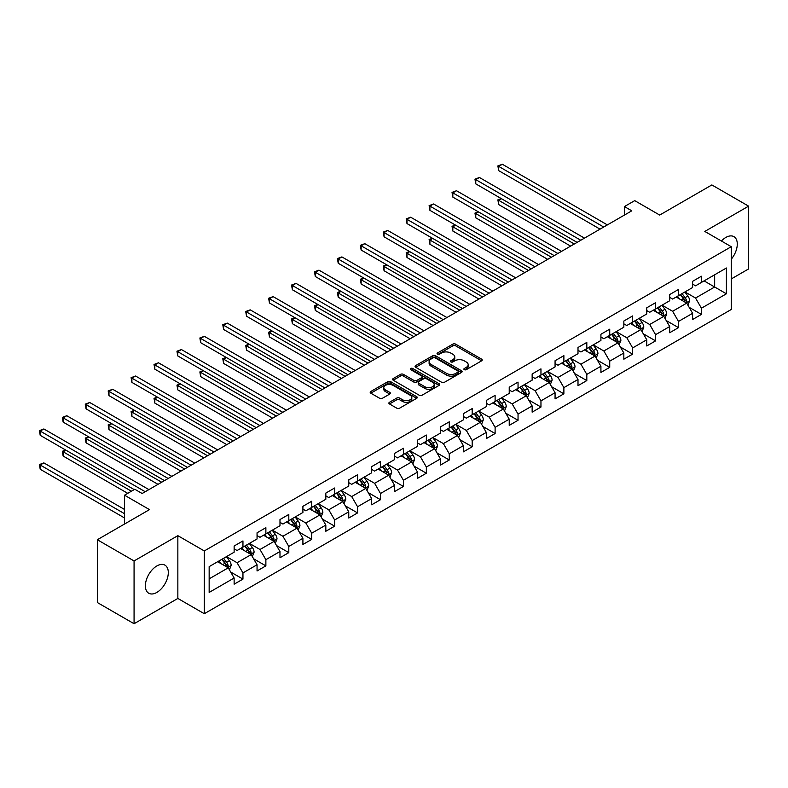 <?xml version="1.0" encoding="UTF-8"?>
<svg xmlns="http://www.w3.org/2000/svg" width="788" height="788" viewBox="0 0 788 788"><rect width="100%" height="100%" fill="white"/><g stroke="black" fill="none" stroke-linecap="round" stroke-linejoin="round"><path stroke-width="1.18" d="M464.299 369.661A1.428 0.827 0 0 0 466.319 369.661L481.645 360.815A2.039 1.182 0 0 0 482.236 359.978A2.039 1.182 0 0 0 481.645 359.151L455.681 344.159A2.039 1.182 0 0 0 452.795 344.159L437.468 353.004A1.428 0.827 0 0 0 437.054 353.585A1.428 0.827 0 0 0 437.468 354.176A1.428 0.827 0 0 0 439.487 354.176L441.467 353.024A6.531 3.773 0 0 1 450.706 353.024L452.864 354.275A6.531 3.773 0 0 1 454.774 356.944A6.531 3.773 0 0 1 452.864 359.604L450.884 360.756A1.428 0.827 0 0 0 450.46 361.337A1.428 0.827 0 0 0 450.884 361.919A1.428 0.827 0 0 0 452.903 361.919L454.883 360.776A6.531 3.773 0 0 1 464.112 360.776L466.279 362.017A6.531 3.773 0 0 1 468.19 364.686A6.531 3.773 0 0 1 466.279 367.356L464.299 368.498A1.428 0.827 0 0 0 463.876 369.079A1.428 0.827 0 0 0 464.299 369.661L464.299 368.498M156.842 592.428A16.213 9.357 120 0 0 167.43 578.146A16.213 9.357 120 0 0 164.948 565.154A16.213 9.357 120 0 0 156.842 565.961A16.213 9.357 120 0 0 146.253 580.244A16.213 9.357 120 0 0 148.735 593.226A16.213 9.357 120 0 0 156.842 592.428M731.264 259.203A16.213 9.357 120 0 0 733.923 236.656A16.213 9.357 120 0 0 725.827 237.454A16.213 9.357 120 0 0 721.414 241.02M389.469 402.284A2.039 1.182 0 0 0 388.878 403.121A2.039 1.182 0 0 0 389.469 403.949L396.758 408.154A2.039 1.182 0 0 0 399.644 408.154L416.665 398.334A2.039 1.182 0 0 0 417.256 397.497A2.039 1.182 0 0 0 416.665 396.669L390.7 381.678A2.039 1.182 0 0 0 387.814 381.678L370.793 391.498A2.039 1.182 0 0 0 370.193 392.335A2.039 1.182 0 0 0 370.793 393.163L379.589 398.245A2.039 1.182 0 0 0 382.476 398.245L389.764 394.039A2.039 1.182 0 0 0 390.356 393.212A2.039 1.182 0 0 0 389.764 392.375L385.401 389.853A5.457 3.152 0 0 1 383.795 387.627A5.457 3.152 0 0 1 387.164 384.721A5.457 3.152 0 0 1 393.114 385.401L410.203 395.271A5.457 3.152 0 0 1 411.809 397.497A5.457 3.152 0 0 1 408.44 400.412A5.457 3.152 0 0 1 402.491 399.723L399.644 398.078A2.039 1.182 0 0 0 396.758 398.078L389.469 402.284L389.469 403.949M731.264 278.942L748.6 268.935L748.6 206.151L711.86 184.944L659.694 215.065L634.714 200.635L624.431 206.574L631.779 210.82L142.145 493.505L134.797 489.259L124.514 495.199L124.514 524.05M134.068 560.948L134.068 623.732L177.852 598.447L177.852 535.673L134.068 560.948L97.328 539.741L149.493 509.619L124.514 495.199M177.852 535.673L204.309 550.94L731.264 246.703L731.264 309.487L204.309 613.724L204.309 550.94M748.6 206.151L704.807 231.436L731.264 246.703M441.615 382.259A2.039 1.182 0 0 0 444.501 382.259L461.522 372.429A2.039 1.182 0 0 0 462.123 371.601A2.039 1.182 0 0 0 461.522 370.764L435.557 355.772A2.039 1.182 0 0 0 432.671 355.772L415.65 365.602A2.039 1.182 0 0 0 415.059 366.44A2.039 1.182 0 0 0 415.65 367.267L441.615 382.259M411.247 369.976A1.428 0.827 0 0 1 412.695 370.173L412.695 368.479L439.093 383.717A2.039 1.182 0 0 1 439.684 384.544A2.039 1.182 0 0 1 439.093 385.381L422.072 395.212A2.039 1.182 0 0 1 419.186 395.212L393.222 380.22L393.222 378.555A2.039 1.182 0 0 0 392.621 379.383A2.039 1.182 0 0 0 393.222 380.22M393.222 378.555L400.511 374.349A2.039 1.182 0 0 1 403.397 374.349L413.917 380.427A2.039 1.182 0 0 0 416.803 380.427L421.639 377.639A2.039 1.182 0 0 0 422.24 376.802A2.039 1.182 0 0 0 421.639 375.974L410.676 369.641A1.428 0.827 0 0 1 410.262 369.06A1.428 0.827 0 0 1 411.139 368.301A1.428 0.827 0 0 1 412.695 368.479M134.068 623.732L97.328 602.524L97.328 539.741M230.687 572.019L242.95 579.111L242.95 572.915L257.055 564.769L257.055 570.965L265.871 565.873L265.871 559.677L279.986 551.531L279.986 557.727L288.802 552.634L288.802 546.448L302.907 538.303L302.907 544.488L311.723 539.406L311.723 533.21L325.828 525.064L325.828 531.26L334.644 526.167L334.644 519.972L348.759 511.826L348.759 518.021L357.575 512.929L357.575 506.743L371.68 498.597L371.68 504.793L380.496 499.7L380.496 493.505L394.601 485.359L394.601 491.554L403.417 486.462L403.417 480.266L417.522 472.12L417.522 478.316L426.347 473.224L426.347 467.038L440.453 458.892L440.453 465.087L449.268 459.995L449.268 453.799L463.374 445.653L463.374 451.849L472.189 446.757L472.189 440.561L486.294 432.415L486.294 438.611L495.11 433.518L495.11 427.332L509.225 419.186L509.225 425.382L518.041 420.29L518.041 414.094L532.146 405.948L532.146 412.144L540.962 407.051L540.962 400.856L555.067 392.719L555.067 398.905L563.883 393.823L563.883 387.627L577.998 379.481L577.998 385.677L586.814 380.584L586.814 374.389L600.919 366.243L600.919 372.438L609.735 367.346L609.735 361.15L623.84 353.014L623.84 359.2L632.656 354.117L632.656 347.922L646.761 339.776L646.761 345.971L655.586 340.879L655.586 334.683L669.692 326.537L669.692 332.733L678.507 327.641L678.507 321.445L692.613 313.309L692.613 319.495L701.428 314.412L701.428 308.216L726.408 293.796L726.408 267.999L714.657 274.785L714.657 287.009L726.408 293.796M242.95 579.111L234.134 584.194L234.134 578.008L209.155 592.428L209.155 566.631L234.134 552.211L234.134 546.015L242.95 540.932L242.95 547.118L257.055 538.982L257.055 532.786L265.871 527.694L265.871 533.89L279.986 525.744L279.986 519.548L288.802 514.456L288.802 520.651L302.907 512.505L302.907 506.31L311.723 501.227L311.723 507.413L325.828 499.277L325.828 493.081L334.644 487.989L334.644 494.184L348.759 486.038L348.759 479.843L357.575 474.75L357.575 480.946L371.68 472.8L371.68 466.614L380.496 461.522L380.496 467.717L394.601 459.571L394.601 453.376L403.417 448.283L403.417 454.479L417.522 446.333L417.522 440.137L426.347 435.045L426.347 441.241L440.453 433.095L440.453 426.909L449.268 421.816L449.268 428.012L463.374 419.866L463.374 413.67L472.189 408.578L472.189 414.774L486.294 406.628L486.294 400.432L495.11 395.34L495.11 401.535L509.225 393.389L509.225 387.204L518.041 382.111L518.041 388.307L532.146 380.161L532.146 373.965L540.962 368.873L540.962 375.068L555.067 366.922L555.067 360.727L563.883 355.644L563.883 361.83L577.998 353.684L577.998 347.498L586.814 342.406L586.814 348.601L600.919 340.455L600.919 334.26L609.735 329.167L609.735 335.363L623.84 327.217L623.84 321.021L632.656 315.939L632.656 322.125L646.761 313.979L646.761 307.793L655.586 302.7L655.586 308.896L669.692 300.75L669.692 294.554L678.507 289.462L678.507 295.658L692.613 287.512L692.613 281.316L701.428 276.233L701.428 282.419L726.408 267.999M240.596 548.478L251.185 554.585L237.07 562.73L226.491 556.624M234.134 548.822L237.07 550.516L242.95 547.118M237.07 562.73L242.95 572.915M251.185 554.585L257.055 564.769M263.527 535.249L274.106 541.356L260.001 549.502L249.422 543.385M257.055 535.584L260.001 537.278L265.871 533.89M260.001 549.502L265.871 559.677M274.106 541.356L279.986 551.531M286.448 522.011L297.027 528.118L282.922 536.264L272.343 530.157M279.986 522.345L282.922 524.05L288.802 520.651M282.922 536.264L288.802 546.448M297.027 528.118L302.907 538.303M309.369 508.772L319.958 514.879L305.842 523.025L295.264 516.918M302.907 509.117L305.842 510.811L311.723 507.413M305.842 523.025L311.723 533.21M319.958 514.879L325.828 525.064M332.3 495.544L342.879 501.651L328.773 509.797L318.185 503.69M325.828 495.879L328.773 497.573L334.644 494.184M328.773 509.797L334.644 519.972M342.879 501.651L348.759 511.826M355.221 482.305L365.799 488.412L351.694 496.558L341.115 490.451M348.759 482.64L351.694 484.344L357.575 480.946M351.694 496.558L357.575 506.743M365.799 488.412L371.68 498.597M378.141 469.067L388.72 475.174L374.615 483.32L364.036 477.213M371.68 469.412L374.615 471.106L380.496 467.717M374.615 483.32L380.496 493.505M388.72 475.174L394.601 485.359M401.072 455.838L411.651 461.945L397.546 470.091L386.957 463.984M394.601 456.173L397.546 457.867L403.417 454.479M397.546 470.091L403.417 480.266M411.651 461.945L417.522 472.12M423.993 442.6L434.572 448.707L420.467 456.853L409.888 450.746M417.522 442.935L420.467 444.639L426.347 441.241M420.467 456.853L426.347 467.038M434.572 448.707L440.453 458.892M446.914 429.361L457.493 435.478L443.388 443.614L432.809 437.507M440.453 429.706L443.388 431.4L449.268 428.012M443.388 443.614L449.268 453.799M457.493 435.478L463.374 445.653M469.835 416.133L480.424 422.24L466.309 430.386L455.73 424.279M463.374 416.468L466.309 418.162L472.189 414.774M466.309 430.386L472.189 440.561M480.424 422.24L486.294 432.415M492.766 402.895L503.345 409.002L489.24 417.147L478.661 411.041M486.294 403.239L489.24 404.934L495.11 401.535M489.24 417.147L495.11 427.332M503.345 409.002L509.225 419.186M515.687 389.656L526.266 395.773L512.161 403.909L501.582 397.802M509.225 390.001L512.161 391.695L518.041 388.307M512.161 403.909L518.041 414.094M526.266 395.773L532.146 405.948M538.608 376.428L549.197 382.535L535.082 390.681L524.503 384.574M532.146 376.762L535.082 378.457L540.962 375.068M535.082 390.681L540.962 400.856M549.197 382.535L555.067 392.719M561.539 363.189L572.118 369.296L558.012 377.442L547.424 371.335M555.067 363.534L558.012 365.228L563.883 361.83M558.012 377.442L563.883 387.627M572.118 369.296L577.998 379.481M584.46 349.951L595.038 356.068L580.933 364.204L570.354 358.097M577.998 350.296L580.933 351.99L586.814 348.601M580.933 364.204L586.814 374.389M595.038 356.068L600.919 366.243M607.381 336.722L617.959 342.829L603.854 350.975L593.275 344.868M600.919 337.057L603.854 338.761L609.735 335.363M603.854 350.975L609.735 361.15M617.959 342.829L623.84 353.014M630.311 323.484L640.89 329.591L626.785 337.737L616.196 331.63M623.84 323.829L626.785 325.523L632.656 322.125M626.785 337.737L632.656 347.922M640.89 329.591L646.761 339.776M653.232 310.255L663.811 316.362L649.706 324.508L639.127 318.391M646.761 310.59L649.706 312.284L655.586 308.896M649.706 324.508L655.586 334.683M663.811 316.362L669.692 326.537M676.153 297.017L686.732 303.124L672.627 311.27L662.048 305.163M669.692 297.352L672.627 299.056L678.507 295.658M672.627 311.27L678.507 321.445M686.732 303.124L692.613 313.309M704.078 280.892L714.657 287.009L695.548 298.031L684.969 291.924M692.613 284.123L695.548 285.817L701.428 282.419M695.548 298.031L701.428 308.216M177.852 598.447L204.309 613.724M624.431 206.574L624.431 215.065M209.155 578.855L228.254 567.823L217.675 561.716M228.254 567.823L234.134 578.008M689.155 307.32L701.428 314.412M666.234 320.558L678.507 327.641M643.313 333.797L655.586 340.879M620.392 347.025L632.656 354.117M597.462 360.264L609.735 367.346M574.541 373.502L586.814 380.584M551.62 386.731L563.883 393.823M528.689 399.969L540.962 407.051M505.768 413.207L518.041 420.29M482.847 426.436L495.11 433.518M459.916 439.674L472.189 446.757M436.995 452.913L449.268 459.995M414.074 466.141L426.347 473.224M391.153 479.38L403.417 486.462M368.223 492.618L380.496 499.7M345.302 505.847L357.575 512.929M322.381 519.085L334.644 526.167M299.45 532.314L311.723 539.406M276.529 545.552L288.802 552.634M253.608 558.79L265.871 565.873M464.871 369.868L466.279 369.05A6.531 3.773 0 0 0 468.19 366.381L468.19 364.686M454.774 356.944L454.774 358.639A6.531 3.773 0 0 1 452.864 361.308L451.455 362.116M481.616 360.825L455.681 345.853A2.039 1.182 0 0 0 452.795 345.853L438.039 354.373M461.492 372.448L435.557 357.476A2.039 1.182 0 0 0 432.671 357.476L415.68 367.287M457.917 372.182A1.428 0.827 0 0 0 458.33 371.601A1.428 0.827 0 0 0 457.917 371.02L435.124 357.86A1.428 0.827 0 0 0 433.104 357.86L431.016 359.062A6.531 3.773 0 0 0 429.105 361.731A6.531 3.773 0 0 0 431.016 364.391L446.589 373.394A6.531 3.773 0 0 0 455.819 373.394L457.917 372.182L457.917 373.876A1.428 0.827 0 0 0 458.33 373.295L458.33 371.601M429.105 361.731L429.105 363.426A6.531 3.773 0 0 0 431.016 366.095L431.016 364.391M457.917 373.876L455.819 375.088A6.531 3.773 0 0 1 446.589 375.088L431.016 366.095M393.251 380.23L400.511 376.043L400.511 374.349M422.24 376.802L422.24 378.496A2.039 1.182 0 0 1 421.639 379.333L416.803 382.121A2.039 1.182 0 0 1 413.917 382.121L403.397 376.043A2.039 1.182 0 0 0 400.511 376.043M412.695 370.173L439.064 385.401M424.85 386.731A5.457 3.152 0 0 0 430.79 387.42A5.457 3.152 0 0 0 434.158 384.505A5.457 3.152 0 0 0 432.563 382.279L426.544 378.801A2.039 1.182 0 0 0 423.658 378.801L418.822 381.589A2.039 1.182 0 0 0 418.231 382.426A2.039 1.182 0 0 0 418.822 383.254L424.85 386.731L424.85 388.435A5.457 3.152 0 0 0 430.79 389.114A5.457 3.152 0 0 0 434.158 386.199L434.158 384.505M418.231 382.426L418.231 384.12A2.039 1.182 0 0 0 418.822 384.958L418.822 383.254M424.85 388.435L418.822 384.958M411.809 397.497L411.809 399.191A5.457 3.152 0 0 1 408.44 402.107A5.457 3.152 0 0 1 402.491 401.417L399.644 399.782A2.039 1.182 0 0 0 396.758 399.782L389.499 403.968M383.795 387.627L383.795 389.321A5.457 3.152 0 0 0 385.401 391.557L385.401 389.853M389.735 394.059L385.401 391.557M416.665 396.669L416.665 398.334L390.7 383.372A2.039 1.182 0 0 0 387.814 383.372L370.823 393.182L370.793 391.498M687.894 305.133L689.648 300.73A5.506 3.182 -120 0 0 687.885 296.042L684.851 291.993M679.571 298.987L677.503 296.239M501.473 198.714L498.686 200.319L498.686 204.565L570.65 246.112M685.885 302.631L686.673 300.967A5.506 3.182 -120 0 0 685.097 297.657L682.063 293.609M680.684 294.397L684.043 298.888A2.807 1.615 60 0 1 684.555 299.745L686.673 300.967M680.3 294.623L683.334 298.672A5.506 3.182 60 0 1 684.91 301.981M498.686 204.565L497.878 199.857L574.324 243.994M497.878 199.857L501.158 198.527M603.707 227.023L498.686 166.386L502.36 164.268L607.381 224.905M600.032 229.141L498.686 170.632L498.686 166.386L497.878 165.923L502.36 164.268M498.686 170.632L497.878 165.923M664.974 318.372L666.717 313.969A5.506 3.182 -120 0 0 664.964 309.28L661.93 305.232M656.64 312.215L654.582 309.467M478.552 211.942L475.765 213.558L475.765 217.803L547.719 259.351M662.954 315.87L663.742 314.205A5.506 3.182 -120 0 0 662.166 310.886L659.142 306.837M657.753 307.635L661.122 312.127A2.807 1.615 60 0 1 661.634 312.984L663.742 314.205M657.379 307.862L660.403 311.91A5.506 3.182 60 0 1 661.979 315.22M475.765 217.803L474.957 213.095L551.393 257.223M474.957 213.095L478.227 211.765M642.053 331.6L643.796 327.197A5.506 3.182 -120 0 0 642.043 322.509L639.009 318.46M633.719 325.454L631.661 322.706M455.631 225.181L452.834 226.796L452.834 231.032L524.798 272.579M640.033 329.098L640.821 327.434A5.506 3.182 -120 0 0 639.245 324.124L636.212 320.076M634.832 320.874L638.201 325.365A2.807 1.615 60 0 1 638.713 326.212L640.821 327.434M634.448 321.09L637.482 325.139A5.506 3.182 60 0 1 639.058 328.458M452.834 231.032L452.026 226.323L528.472 270.461M452.026 226.323L455.306 224.994M580.786 240.261L475.765 179.625L479.439 177.497L584.46 238.134M577.111 242.379L475.765 183.86L475.765 179.625L474.957 179.152L479.439 177.497M475.765 183.86L474.957 179.152M557.865 253.49L452.834 192.853L456.508 190.735L561.539 251.372M554.191 255.617L452.834 197.099L452.834 192.853L452.026 192.39L456.508 190.735M452.834 197.099L452.026 192.39M619.122 344.839L620.875 340.436A5.506 3.182 -120 0 0 619.112 335.747L616.078 331.699M610.798 338.692L608.73 335.944M432.711 238.419L429.913 240.025L429.913 244.27L501.877 285.817M617.112 342.337L617.9 340.672A5.506 3.182 -120 0 0 616.324 337.363L613.291 333.314M611.912 334.102L615.27 338.594A2.807 1.615 60 0 1 615.783 339.451L617.9 340.672M611.527 334.329L614.561 338.377A5.506 3.182 60 0 1 616.137 341.687M429.913 244.27L429.105 239.562L505.551 283.7M429.105 239.562L432.385 238.232M596.201 358.077L597.944 353.674A5.506 3.182 -120 0 0 596.191 348.986L593.157 344.937M587.868 351.921L585.809 349.173M409.78 251.648L406.992 253.263L406.992 257.509L478.946 299.056M594.191 355.575L594.979 353.911A5.506 3.182 -120 0 0 593.403 350.591L590.37 346.543M588.991 347.341L592.349 351.832A2.807 1.615 60 0 1 592.862 352.689L594.979 353.911M588.606 347.567L591.64 351.615A5.506 3.182 60 0 1 593.216 354.925M406.992 257.509L406.184 252.8L482.62 296.928M406.184 252.8L409.455 251.461M573.28 371.306L575.023 366.903A5.506 3.182 -120 0 0 573.27 362.214L570.236 358.166M564.947 365.159L562.888 362.411M386.859 264.886L384.071 266.502L384.071 270.737L456.025 312.284M571.261 368.804L572.049 367.139A5.506 3.182 -120 0 0 570.473 363.829L567.439 359.781M566.06 360.579L569.428 365.071A2.807 1.615 60 0 1 569.941 365.918L572.049 367.139M565.676 360.796L568.709 364.844A5.506 3.182 60 0 1 570.285 368.163M384.071 270.737L383.254 266.029L459.7 310.167M383.254 266.029L386.534 264.699M534.934 266.728L429.913 206.092L433.587 203.974L538.608 264.61M531.26 268.846L429.913 210.337L429.913 206.092L429.105 205.629L433.587 203.974M429.913 210.337L429.105 205.629M512.013 279.967L406.992 219.33L410.666 217.202L515.687 277.839M508.339 282.084L406.992 223.565L406.992 219.33L406.184 218.857L410.666 217.202M406.992 223.565L406.184 218.857M489.092 293.195L384.071 232.558L387.735 230.441L492.766 291.077M485.418 295.323L384.071 236.804L384.071 232.558L383.254 232.096L387.735 230.441M384.071 236.804L383.254 232.096M466.161 306.434L361.14 245.797L364.814 243.679L469.835 304.316M462.497 308.551L361.14 250.042L361.14 245.797L360.333 245.334L364.814 243.679M361.14 250.042L360.333 245.334M443.24 319.672L338.219 259.035L341.894 256.908L446.914 317.544M439.566 321.79L338.219 263.271L338.219 259.035L337.412 258.562L341.894 256.908M338.219 263.271L337.412 258.562M420.319 332.9L315.298 272.264L318.973 270.146L423.993 330.783M416.645 335.028L315.298 276.509L315.298 272.264L314.491 271.801L318.973 270.146M315.298 276.509L314.491 271.801M397.398 346.139L292.368 285.502L296.042 283.385L401.072 344.021M393.724 348.257L292.368 289.748L292.368 285.502L291.56 285.039L296.042 283.385M292.368 289.748L291.56 285.039M374.467 359.367L269.447 298.741L273.121 296.613L378.141 357.25M370.793 361.495L269.447 302.976L269.447 298.741L268.639 298.268L273.121 296.613M269.447 302.976L268.639 298.268M351.546 372.606L246.526 311.969L250.2 309.851L355.221 370.488M347.872 374.724L246.526 316.215L246.526 311.969L245.718 311.506L250.2 309.851M246.526 316.215L245.718 311.506M328.626 385.844L223.595 325.208L227.269 323.09L332.3 383.717M324.951 387.962L223.595 329.453L223.595 325.208L222.787 324.745L227.269 323.09M223.595 329.453L222.787 324.745M305.695 399.073L200.674 338.446L204.348 336.318L309.369 396.955M302.021 401.2L200.674 342.681L200.674 338.446L199.866 337.973L204.348 336.318M200.674 342.681L199.866 337.973M282.774 412.311L177.753 351.675L181.427 349.557L286.448 410.193M279.1 414.429L177.753 355.92L177.753 351.675L176.945 351.212L181.427 349.557M177.753 355.92L176.945 351.212M259.853 425.55L154.832 364.913L158.506 362.795L263.527 423.422M256.179 427.667L154.832 369.158L154.832 364.913L154.015 364.45L158.506 362.795M154.832 369.158L154.015 364.45M236.932 438.778L131.901 378.151L135.575 376.024L240.596 436.66M233.258 440.906L131.901 382.387L131.901 378.151L131.094 377.679L135.575 376.024M131.901 382.387L131.094 377.679M214.001 452.016L108.98 391.38L112.654 389.262L217.675 449.899M210.327 454.134L108.98 395.625L108.98 391.38L108.173 390.917L112.654 389.262M108.98 395.625L108.173 390.917M191.08 465.255L86.059 404.618L89.733 402.501L194.754 463.127M187.406 467.373L86.059 408.864L86.059 404.618L85.252 404.155L89.733 402.501M86.059 408.864L85.252 404.155M168.159 478.483L63.129 417.857L66.803 415.729L171.833 476.366M164.485 480.611L63.129 422.092L63.129 417.857L62.321 417.384L66.803 415.729M63.129 422.092L62.321 417.384M550.349 384.544L552.102 380.141A5.506 3.182 -120 0 0 550.339 375.452L547.305 371.404M542.026 378.398L539.967 375.649M363.938 278.125L361.14 279.73L361.14 283.976L433.104 325.523M548.34 382.042L549.128 380.377A5.506 3.182 -120 0 0 547.552 377.068L544.518 373.019M543.139 373.808L546.508 378.299A2.807 1.615 60 0 1 547.01 379.156L549.128 380.377M542.755 374.034L545.788 378.082A5.506 3.182 60 0 1 547.365 381.392M361.14 283.976L360.333 279.267L436.779 323.405M360.333 279.267L363.613 277.937M527.428 397.782L529.181 393.379A5.506 3.182 -120 0 0 527.418 388.691L524.384 384.642M519.095 391.626L517.036 388.878M341.007 291.353L338.219 292.969L338.219 297.214L410.174 338.761M525.419 395.281L526.207 393.616A5.506 3.182 -120 0 0 524.631 390.296L521.597 386.248M520.218 387.046L523.577 391.538A2.807 1.615 60 0 1 524.089 392.394L526.207 393.616M519.834 387.272L522.868 391.321A5.506 3.182 60 0 1 524.444 394.63M338.219 297.214L337.412 292.506L413.848 336.634M337.412 292.506L340.692 291.166M504.507 411.011L506.251 406.608A5.506 3.182 -120 0 0 504.497 401.919L501.464 397.871M496.174 404.865L494.115 402.116M318.086 304.592L315.298 306.207L315.298 310.442L387.253 351.99M502.488 408.509L503.276 406.844A5.506 3.182 -120 0 0 501.7 403.535L498.666 399.486M497.287 400.284L500.656 404.776A2.807 1.615 60 0 1 501.168 405.623L503.276 406.844M496.903 400.501L499.937 404.549A5.506 3.182 60 0 1 501.513 407.869M315.298 310.442L314.491 305.734L390.927 349.872M314.491 305.734L317.761 304.404M481.576 424.249L483.33 419.846A5.506 3.182 -120 0 0 481.576 415.158L478.543 411.109M473.253 418.103L471.194 415.355M295.165 317.83L292.368 319.435L292.368 323.681L364.332 365.228M479.567 421.747L480.355 420.083A5.506 3.182 -120 0 0 478.779 416.773L475.745 412.715M474.366 413.513L477.735 418.004A2.807 1.615 60 0 1 478.237 418.861L480.355 420.083M473.982 413.739L477.016 417.788A5.506 3.182 60 0 1 478.592 421.097M292.368 323.681L291.56 318.973L368.006 363.101M291.56 318.973L294.84 317.643M458.655 437.488L460.409 433.085A5.506 3.182 -120 0 0 458.646 428.396L455.612 424.338M450.332 431.331L448.264 428.583M272.244 331.059L269.447 332.674L269.447 336.919L341.411 378.457M456.646 434.986L457.434 433.311A5.506 3.182 -120 0 0 455.858 430.002L452.824 425.953M451.445 426.751L454.804 431.243A2.807 1.615 60 0 1 455.316 432.1L457.434 433.311M451.061 426.978L454.095 431.026A5.506 3.182 60 0 1 455.671 434.336M269.447 336.919L268.639 332.211L345.085 376.339M268.639 332.211L271.919 330.871M435.734 450.716L437.478 446.313A5.506 3.182 -120 0 0 435.725 441.625L432.691 437.576M427.401 444.57L425.343 441.822M249.313 344.297L246.526 345.912L246.526 350.148L318.48 391.695M433.715 448.214L434.513 446.55A5.506 3.182 -120 0 0 432.927 443.24L429.903 439.192M428.514 439.99L431.883 444.481A2.807 1.615 60 0 1 432.395 445.328L434.513 446.55M428.14 440.206L431.164 444.255A5.506 3.182 60 0 1 432.74 447.564M246.526 350.148L245.718 345.44L322.154 389.577M245.718 345.44L248.988 344.11M412.814 463.955L414.557 459.552A5.506 3.182 -120 0 0 412.804 454.863L409.77 450.815M404.48 457.808L402.422 455.05M226.392 357.535L223.595 359.141L223.595 363.386L295.559 404.934M410.794 461.453L411.582 459.788A5.506 3.182 -120 0 0 410.006 456.469L406.972 452.42M405.593 453.218L408.962 457.71A2.807 1.615 60 0 1 409.474 458.567L411.582 459.788M405.209 453.445L408.243 457.493A5.506 3.182 60 0 1 409.819 460.803M223.595 363.386L222.787 358.678L299.233 402.806M222.787 358.678L226.067 357.348M389.883 477.193L391.636 472.79A5.506 3.182 -120 0 0 389.873 468.092L386.839 464.043M381.559 471.037L379.491 468.289M203.471 370.764L200.674 372.379L200.674 376.625L272.638 418.162M387.873 474.691L388.661 473.017A5.506 3.182 -120 0 0 387.085 469.707L384.051 465.659M382.673 466.457L386.031 470.948A2.807 1.615 60 0 1 386.544 471.795L388.661 473.017M382.288 466.673L385.322 470.722A5.506 3.182 60 0 1 386.898 474.041M200.674 376.625L199.866 371.916L276.312 416.044M199.866 371.916L203.146 370.577M366.962 490.422L368.705 486.019A5.506 3.182 -120 0 0 366.952 481.33L363.918 477.282M358.629 484.275L356.57 481.527M180.541 384.002L177.753 385.618L177.753 389.853L249.707 431.4M364.952 487.92L365.74 486.255A5.506 3.182 -120 0 0 364.164 482.945L361.131 478.897M359.752 479.695L363.11 484.187A2.807 1.615 60 0 1 363.623 485.034L365.74 486.255M359.367 479.912L362.401 483.96A5.506 3.182 60 0 1 363.977 487.27M177.753 389.853L176.945 385.145L253.381 429.283M176.945 385.145L180.225 383.815M344.041 503.66L345.784 499.257A5.506 3.182 -120 0 0 344.031 494.569L340.997 490.52M335.708 497.514L333.649 494.756M157.62 397.241L154.832 398.846L154.832 403.092L226.786 444.639M342.022 501.158L342.81 499.494A5.506 3.182 -120 0 0 341.234 496.174L338.2 492.126M336.821 492.924L340.189 497.415A2.807 1.615 60 0 1 340.702 498.272L342.81 499.494M336.437 493.15L339.47 497.198A5.506 3.182 60 0 1 341.046 500.508M154.832 403.092L154.015 398.383L230.46 442.511M154.015 398.383L157.295 397.054M321.11 516.898L322.863 512.495A5.506 3.182 -120 0 0 321.1 507.797L318.076 503.749M312.787 510.742L310.728 507.994M134.699 410.469L131.901 412.085L131.901 416.33L203.865 457.867M319.101 514.387L319.889 512.722A5.506 3.182 -120 0 0 318.313 509.412L315.279 505.364M313.9 506.162L317.269 510.654A2.807 1.615 60 0 1 317.771 511.501L319.889 512.722M313.516 506.379L316.549 510.427A5.506 3.182 60 0 1 318.125 513.746M131.901 416.33L131.094 411.622L207.539 455.75M131.094 411.622L134.374 410.282M298.189 530.127L299.942 525.724A5.506 3.182 -120 0 0 298.179 521.035L295.145 516.987M289.856 523.981L287.797 521.232M111.768 423.708L108.98 425.323L108.98 429.559L180.944 471.106M296.18 527.625L296.968 525.96A5.506 3.182 -120 0 0 295.392 522.651L292.358 518.602M290.979 519.4L294.338 523.892A2.807 1.615 60 0 1 294.85 524.739L296.968 525.96M290.595 519.617L293.629 523.665A5.506 3.182 60 0 1 295.204 526.975M108.98 429.559L108.173 424.85L184.609 468.988M108.173 424.85L111.453 423.52M275.268 543.365L277.012 538.962A5.506 3.182 -120 0 0 275.258 534.274L272.224 530.225M266.935 537.219L264.876 534.461M88.847 436.946L86.059 438.552L86.059 442.797L158.014 484.344M273.249 540.864L274.037 539.199A5.506 3.182 -120 0 0 272.461 535.879L269.427 531.831M268.048 532.629L271.417 537.12A2.807 1.615 60 0 1 271.929 537.977L274.037 539.199M267.664 532.855L270.698 536.904A5.506 3.182 60 0 1 272.274 540.213M86.059 442.797L85.252 438.089L161.688 482.217M85.252 438.089L88.522 436.759M252.347 556.604L254.091 552.191A5.506 3.182 -120 0 0 252.337 547.502L249.303 543.454M244.014 550.448L241.955 547.699M65.926 450.175L63.129 451.79L63.129 456.035L127.745 493.337M250.328 554.092L251.116 552.427A5.506 3.182 -120 0 0 249.54 549.118L246.506 545.069M245.127 545.867L248.496 550.359A2.807 1.615 60 0 1 248.998 551.206L251.116 552.427M244.743 546.084L247.777 550.132A5.506 3.182 60 0 1 249.353 553.452M63.129 456.035L62.321 451.317L131.419 491.21M62.321 451.317L65.601 449.987M229.416 569.832L231.17 565.429A5.506 3.182 -120 0 0 229.406 560.741L226.373 556.692M221.093 563.686L219.025 560.938M124.514 509.452L43.882 462.901L40.208 465.028L40.208 469.264L124.514 517.943M227.407 567.33L228.195 565.666A5.506 3.182 -120 0 0 226.619 562.356L223.585 558.308M222.206 559.106L225.565 563.597A2.807 1.615 60 0 1 226.077 564.444L228.195 565.666M221.822 559.322L224.856 563.371A5.506 3.182 60 0 1 226.432 566.68M40.208 469.264L39.4 464.556L124.514 513.697M39.4 464.556L43.882 462.901M145.228 491.722L40.208 431.085L43.882 428.967L148.902 489.604M134.206 489.604L40.208 435.331L40.208 431.085L39.4 430.622L43.882 428.967M40.208 435.331L39.4 430.622M466.279 369.05L466.279 367.356M450.884 361.919L450.884 360.756M452.864 361.308L452.864 359.604M437.468 354.176L437.468 353.004M452.795 345.853L452.795 344.159M455.681 345.853L455.681 344.159M481.645 360.815L481.645 359.151M415.65 367.267L415.65 365.602M432.671 357.476L432.671 355.772M435.557 357.476L435.557 355.772M461.522 372.429L461.522 370.764M446.589 375.088L446.589 373.394M455.819 375.088L455.819 373.394M403.397 376.043L403.397 374.349M413.917 382.121L413.917 380.427M416.803 382.121L416.803 380.427M421.639 379.333L421.639 377.639M439.093 385.381L439.093 383.717M396.758 399.782L396.758 398.078M399.644 399.782L399.644 398.078M402.491 401.417L402.491 399.723M389.764 394.039L389.764 392.375M387.814 383.372L387.814 381.678M390.7 383.372L390.7 381.678M686.19 302.809L689.608 300.839M685.097 297.657L687.885 296.042M681.177 299.913L683.334 298.672M663.269 316.047L666.687 314.077M662.166 310.886L664.964 309.28M658.256 313.151L660.403 311.91M640.339 329.276L643.757 327.306M639.245 324.124L642.043 322.509M635.325 326.39L637.482 325.139M617.418 342.514L620.836 340.544M616.324 337.363L619.112 335.747M612.404 339.618L614.561 338.377M594.497 355.752L597.915 353.782M593.403 350.591L596.191 348.986M589.483 352.857L591.64 351.615M571.576 368.981L574.984 367.011M570.473 363.829L573.27 362.214M566.562 366.095L568.709 364.844M548.645 382.219L552.063 380.249M547.552 377.068L550.339 375.452M543.631 379.324L545.788 378.082M525.724 395.458L529.142 393.478M524.631 390.296L527.418 388.691M520.71 392.562L522.868 391.321M502.803 408.686L506.221 406.716M501.7 403.535L504.497 401.919M497.789 405.79L499.937 404.549M479.872 421.925L483.29 419.955M478.779 416.773L481.576 415.158M474.859 419.029L477.016 417.788M456.951 435.163L460.369 433.183M455.858 430.002L458.646 428.396M451.938 432.267L454.095 431.026M434.03 448.392L437.448 446.422M432.927 443.24L435.725 441.625M429.017 445.496L431.164 444.255M411.109 461.63L414.518 459.66M410.006 456.469L412.804 454.863M406.086 458.734L408.243 457.493M388.179 474.869L391.597 472.889M387.085 469.707L389.873 468.092M383.165 471.973L385.322 470.722M365.258 488.097L368.676 486.127M364.164 482.945L366.952 481.33M360.244 485.201L362.401 483.96M342.337 501.335L345.745 499.365M341.234 496.174L344.031 494.569M337.323 498.44L339.47 497.198M319.406 514.574L322.824 512.594M318.313 509.412L321.1 507.797M314.392 511.678L316.549 510.427M296.485 527.802L299.903 525.832M295.392 522.651L298.179 521.035M291.471 524.906L293.629 523.665M273.564 541.041L276.982 539.071M272.461 535.879L275.258 534.274M268.55 538.145L270.698 536.904M250.633 554.279L254.051 552.299M249.54 549.118L252.337 547.502M245.62 551.383L247.777 550.132M227.712 567.508L231.13 565.538M226.619 562.356L229.406 560.741M222.699 564.612L224.856 563.371"/></g></svg>
